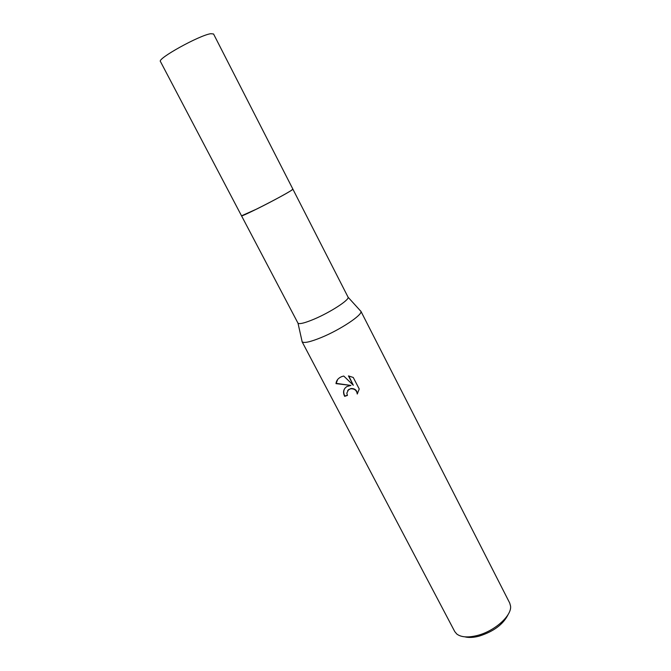 <?xml version="1.0" encoding="UTF-8"?>
<svg xmlns="http://www.w3.org/2000/svg" width="671" height="671" viewBox="0 0 671 671"><rect width="100%" height="100%" fill="white"/><g stroke="black" fill="none" stroke-linecap="round" stroke-linejoin="round"><path stroke-width="1.01" d="M241.56 215.81L256.825 208.991C272.879 201.074 293.252 189.868 292.883 189.205M241.526 215.802L298.008 323.221C299.601 324.336 305.011 322.952 314.221 319.094C330.308 312.309 349.373 299.937 348.115 297.253L292.892 189.172M301.933 340.776L302.168 341.824C304.08 343.367 310.48 341.916 321.375 337.479C340.415 329.671 362.709 314.808 360.923 311.369L360.201 310.572M346.966 386.513L350.925 385.431L335.986 383.627C336.381 380.356 338.31 378.016 341.791 376.59L343.762 376.037L353.315 385.255L348.459 375.911L353.248 377.463L359.228 388.979L357.257 394.02C356.712 390.388 354.523 388.635 350.698 388.769L348.576 389.591L346.823 393.164L347.452 395.429L344.642 396.335C342.655 392.149 343.426 388.878 346.966 386.513M302.025 341.623L454.745 631.562L456.725 633.969C460.977 637.249 467.721 637.785 476.947 635.571C494.342 631.411 511.965 615.693 510.556 606.064L509.725 603.061L360.839 311.134M464.793 636.829C468.618 637.819 473.29 637.618 478.817 636.234C493.604 631.604 503.418 624.298 508.241 614.309M344.852 388.308C343.393 390.606 343.384 393.189 344.835 396.058L347.368 395.253M337.647 379.501L336.188 383.359L350.925 385.431M347.67 390.447L350.883 388.509C354.707 388.375 356.897 390.119 357.442 393.743M348.811 375.97L353.315 385.255M160.444 61.514C156.871 58.796 199.539 35.16 210.786 33.709L213.554 33.986L292.892 189.147L291.08 190.572C282.424 196.318 240.419 217.656 241.51 215.785L160.444 61.514M348.115 297.253L360.923 311.369M298.008 323.221L302.168 341.824"/></g></svg>
